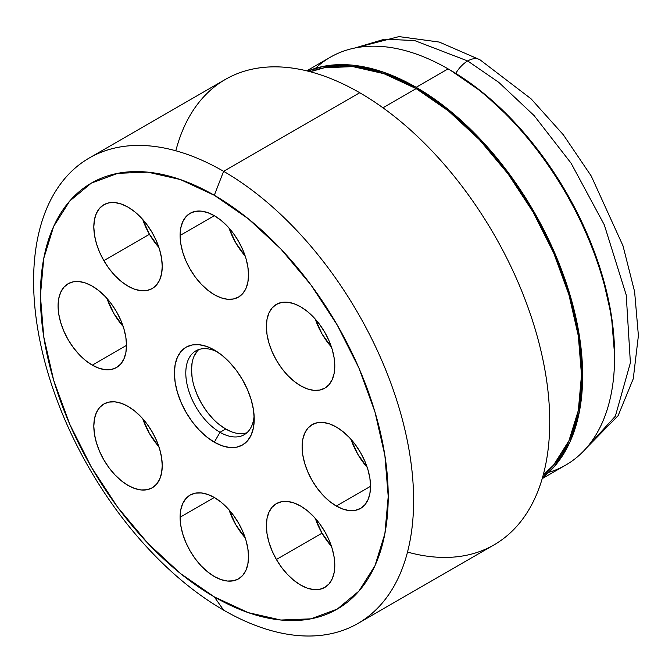 <?xml version="1.0" encoding="UTF-8"?>
<svg xmlns="http://www.w3.org/2000/svg" width="672" height="672" viewBox="0 0 672 672"><rect width="100%" height="100%" fill="white"/><g stroke="black" fill="none" stroke-linecap="round" stroke-linejoin="round"><path stroke-width="1.01" d="M354.766 48.031L384.552 39.194L414.582 40.547L467.695 60.967A24.511 14.154 -60 0 1 479.85 59.699A24.511 14.154 120 0 0 467.695 60.967L498.792 82.37L534.131 115.609L571.074 163.178L604.288 224.826L626.228 295.025L630.386 362.779L615.376 416.153L585.959 448.484L615.376 416.153L630.386 362.779L626.228 295.025L604.288 224.826L571.074 163.178L534.131 115.609L498.792 82.37L467.695 60.967A24.511 14.154 120 0 0 455.742 73.399A24.511 14.154 -60 0 1 467.695 60.967L414.582 40.547L384.552 39.194L354.766 48.031M217.274 351.842A48.384 27.93 -120 0 0 185.825 374.648A48.384 27.93 -120 0 0 220.013 432.298L214.309 442.176A56.448 32.592 60 0 1 174.401 373.044A56.448 32.592 60 0 1 214.309 350.003L206.522 346.391L199.038 344.694L192.133 344.971L186.085 347.206L181.121 351.322L177.433 357.16L175.165 364.501L174.401 373.044L175.165 382.477L177.433 392.44L181.121 402.536L186.085 412.381L192.133 421.604L199.038 429.853L206.522 436.792L214.309 442.176L222.096 445.788L229.58 447.485L236.485 447.208L242.533 444.973L247.498 440.857L251.185 435.019L253.453 427.678L254.226 419.135L253.453 409.702L251.185 399.739L247.498 389.642L242.533 379.798L236.485 370.574L229.58 362.326L222.096 355.387L214.309 350.003A56.448 32.592 60 0 1 254.226 419.135A56.448 32.592 60 0 1 214.309 442.176L220.013 432.298A48.384 27.93 60 0 1 188.404 389.668A48.384 27.93 60 0 1 195.821 350.902A48.384 27.93 60 0 1 217.274 351.842M198.845 349.541A48.384 27.93 -120 0 0 194.939 388.979A48.384 27.93 -120 0 0 225.716 429.013L220.013 432.298L225.716 429.013L219.038 424.393M315.336 319.141A48.384 27.93 -120 0 0 331.464 347.071L322.014 333.908L315.336 319.141M276.402 304.374L272.143 307.902L268.985 312.908L267.036 319.2L266.381 326.525L267.036 334.606L268.985 343.14L272.143 351.8L276.402 360.242L281.585 368.147L287.498 375.211L293.916 381.167L300.594 385.778L307.264 388.87L313.681 390.331L319.595 390.096L324.778 388.172A48.384 27.93 60 0 1 276.402 360.242A48.384 27.93 60 0 1 276.402 304.374L276.402 304.374A48.384 27.93 60 0 1 324.778 332.304A48.384 27.93 60 0 1 324.778 388.172L329.036 384.644L332.195 379.638L334.144 373.355L334.799 366.03L334.144 357.941L332.195 349.406L329.036 340.754L324.778 332.304L319.595 324.4L313.681 317.335L307.264 311.38L300.594 306.768L293.916 303.677L287.498 302.224L281.585 302.459L276.402 304.374M229.051 228.06A48.384 27.93 -120 0 0 245.179 255.99L235.738 242.827L229.051 228.06M180.096 235.444L214.309 215.695L180.096 235.444L180.76 243.533L182.7 252.067L185.867 260.719L190.117 269.161L195.3 277.066L201.222 284.13L207.64 290.086L214.309 294.697L220.987 297.788L227.405 299.25L233.318 299.015L238.501 297.091A48.384 27.93 60 0 1 201.222 284.13A48.384 27.93 60 0 1 180.096 235.444A48.384 27.93 60 0 1 190.117 213.293L185.867 216.821L182.7 221.827L180.76 228.119L180.096 235.444M248.522 274.949A48.384 27.93 60 0 1 238.501 297.091L242.752 293.563L245.918 288.557L247.867 282.274L248.522 274.949L247.867 266.86L245.918 258.325L242.752 249.673L238.501 241.231L233.318 233.318L227.405 226.254L220.987 220.307L214.309 215.687L207.64 212.596L201.222 211.142L195.3 211.378L190.117 213.293A48.384 27.93 60 0 1 227.405 226.254A48.384 27.93 60 0 1 248.522 274.949M142.775 219.517A48.384 27.93 -120 0 0 149.453 234.276L103.841 260.618A48.384 27.93 60 0 1 103.841 204.75A48.384 27.93 60 0 1 152.225 232.68L147.034 224.776L141.12 217.711L134.702 211.756L128.033 207.144L121.355 204.053L114.937 202.591L109.024 202.826L103.841 204.75L99.582 208.278L96.424 213.284L94.475 219.568L93.82 226.901L94.475 234.982L96.424 243.516L99.582 252.176L103.841 260.618L109.024 268.523L114.937 275.587L121.355 281.543L128.033 286.154L134.702 289.246L141.12 290.699L147.034 290.464L152.225 288.548L156.475 285.02L159.634 280.014L161.582 273.731L162.238 266.398L161.582 258.317L159.634 249.782L156.475 241.122L152.225 232.68A48.384 27.93 60 0 1 152.216 288.548A48.384 27.93 60 0 1 103.841 260.618L149.453 234.276A48.384 27.93 -120 0 0 158.903 247.447L149.453 234.276L142.775 219.509M92.291 365.148L126.504 345.391L125.849 337.31L123.9 328.776L120.733 320.116L116.483 311.674L111.3 303.769L105.386 296.705L98.969 290.749L92.291 286.138A48.384 27.93 60 0 1 123.9 328.776A48.384 27.93 60 0 1 116.483 367.542A48.384 27.93 60 0 1 92.291 365.148L98.969 368.239L105.386 369.701L111.3 369.466L116.483 367.542L120.733 364.014L123.9 359.008L125.849 352.724L126.504 345.391L92.291 365.148A48.384 27.93 60 0 1 60.682 322.51A48.384 27.93 60 0 1 68.099 283.744L63.848 287.272L60.682 292.278L58.741 298.561L58.078 305.894L58.741 313.975L60.682 322.51L63.848 331.17L68.099 339.612L73.282 347.516L79.204 354.581L85.621 360.536L92.291 365.148M103.841 404.006L103.841 404.006A48.384 27.93 60 0 1 152.225 431.936A48.384 27.93 60 0 1 152.225 487.805L156.475 484.277L159.634 479.27L161.582 472.979L162.238 465.654L161.582 457.573L159.634 449.039L156.475 440.378L152.225 431.936L147.034 424.032L141.12 416.968L134.702 411.012L128.033 406.4L121.355 403.309L114.937 401.848L109.024 402.083L103.841 404.006L99.582 407.534L96.424 412.541L94.475 418.824L93.82 426.149L94.475 434.238L96.424 442.772L99.582 451.424L103.841 459.875L109.024 467.779L114.937 474.844L121.355 480.799L128.033 485.411L134.702 488.502L141.12 489.955L147.034 489.72L152.225 487.805A48.384 27.93 60 0 1 152.216 487.805A48.384 27.93 60 0 1 103.841 459.875A48.384 27.93 60 0 1 103.841 404.006L103.841 404.006M180.096 517.23A48.384 27.93 60 0 1 190.117 495.088A48.384 27.93 60 0 1 227.405 508.049A48.384 27.93 60 0 1 248.522 556.735L247.867 548.646L245.918 540.112L242.752 531.46L238.501 523.018L233.318 515.113L227.405 508.049L220.987 502.093L214.309 497.482L180.096 517.23L180.76 525.319L182.7 533.854L185.867 542.506L190.117 550.948L195.3 558.86L201.222 565.925L207.64 571.872L214.309 576.492L220.987 579.583L227.405 581.036L233.318 580.801L238.501 578.886L242.752 575.358L245.918 570.352L247.867 564.06L248.522 556.735A48.384 27.93 60 0 1 238.501 578.886A48.384 27.93 60 0 1 201.222 565.925A48.384 27.93 60 0 1 180.096 517.23L214.309 497.482L207.64 494.39L201.222 492.929L195.3 493.164L190.117 495.088L185.867 498.616L182.7 503.622L180.76 509.905L180.096 517.23M315.336 518.398A48.384 27.93 -120 0 0 322.014 533.165L276.402 559.499A48.384 27.93 60 0 1 276.402 503.63A48.384 27.93 60 0 1 324.778 531.56L319.595 523.656L313.681 516.592L307.264 510.636L300.594 506.024L293.916 502.933L287.498 501.48L281.585 501.715L276.402 503.63L272.143 507.158L268.985 512.165L267.036 518.448L266.381 525.781L267.036 533.862L268.985 542.396L272.143 551.057L276.402 559.499L281.585 567.403L287.498 574.468L293.916 580.423L300.594 585.035L307.264 588.126L313.681 589.588L319.595 589.352L324.778 587.429L329.036 583.901L332.195 578.894L334.144 572.611L334.799 565.278L334.144 557.197L332.195 548.663L329.036 540.002L324.778 531.56A48.384 27.93 60 0 1 324.778 587.429A48.384 27.93 60 0 1 276.402 559.499L322.014 533.165L315.336 518.398M351.07 439.404A48.384 27.93 -120 0 0 367.198 467.334L357.756 454.171L351.07 439.404M336.328 506.041A48.384 27.93 60 0 1 304.718 463.403A48.384 27.93 60 0 1 312.136 424.637A48.384 27.93 60 0 1 336.328 427.031L329.658 423.94L323.24 422.478L317.318 422.713L312.136 424.637L307.885 428.165L304.718 433.171L302.778 439.454L302.114 446.788L302.778 454.868L304.718 463.403L307.885 472.063L312.136 480.505L317.318 488.41L323.24 495.474L329.658 501.43L336.328 506.041L343.006 509.132L349.423 510.594L355.337 510.359L360.52 508.435L364.77 504.907L367.937 499.901L369.886 493.618L370.541 486.284L336.328 506.041L370.541 486.284L369.886 478.204L367.937 469.669L364.77 461.009L360.52 452.567L355.337 444.662L349.423 437.598L343.006 431.642L336.328 427.031A48.384 27.93 60 0 1 367.937 469.669A48.384 27.93 60 0 1 360.52 508.435A48.384 27.93 60 0 1 336.328 506.041M614.578 357.244L614.578 354.614A232.226 134.081 -120 0 0 450.366 70.19L448.09 68.872A235.452 135.937 60 0 1 448.09 68.872A235.452 135.937 60 0 1 614.578 357.244A235.452 135.937 60 0 1 548.764 472.366M542.195 478.666L565.807 465.032A235.452 135.937 -120 0 0 601.902 276.36A235.452 135.937 -120 0 0 448.081 68.872L449.224 69.535A232.226 134.081 -120 0 1 450.366 70.19L482.404 92.324L513.206 120.901L541.598 154.82L566.479 192.763L586.9 233.285L602.078 274.831L611.419 315.798L614.578 354.614M223.608 171.318L214.309 195.283A245.935 141.994 60 0 1 388.214 496.49A245.935 141.994 60 0 1 214.309 596.896L223.608 610.126A268.708 155.14 -120 0 0 413.616 500.422A268.708 155.14 -120 0 0 223.608 171.318A268.708 155.14 60 0 1 399.151 408.114A268.708 155.14 60 0 1 357.958 623.431A268.708 155.14 60 0 1 223.608 610.126A268.708 155.14 60 0 1 48.065 373.338A268.708 155.14 60 0 1 89.25 158.012A268.708 155.14 60 0 1 223.608 171.318L359.73 92.736L223.608 171.318A268.708 155.14 -120 0 0 33.6 281.022A268.708 155.14 -120 0 0 223.608 610.126L214.309 596.896A245.935 141.994 60 0 1 40.404 295.688A245.935 141.994 60 0 1 214.309 195.283L223.608 171.318M357.958 623.431L494.08 544.841A268.708 155.14 -120 0 0 535.273 329.524A268.708 155.14 -120 0 0 359.73 92.736A268.708 155.14 60 0 1 548.201 393.137A268.708 155.14 60 0 1 407.509 552.073M310.321 71.753A233.839 135.013 -120 0 1 416.153 88.62L448.409 110.914L479.43 139.692L508.015 173.838L533.072 212.05L553.636 252.857L568.915 294.689L578.332 335.941L581.507 375.018L578.332 410.432L568.915 440.824L553.636 465.007L543.194 475.121A233.839 135.013 -120 0 0 565.891 285.012A233.839 135.013 -120 0 0 416.153 88.62L382.956 107.789L416.153 88.62L383.897 73.668L352.876 66.62L324.29 67.763L310.313 71.753M542.464 477.733L554.585 466.284L569.974 441.932L579.449 411.34L582.649 375.682L579.449 336.328L569.974 294.79L554.585 252.672L533.879 211.588L508.654 173.107L479.867 138.726L448.636 109.754L416.153 87.31L383.67 72.248L352.439 65.159L323.652 66.301L307.684 71.081A235.452 135.937 60 0 1 416.153 87.31L448.081 68.872L416.153 87.31A235.452 135.937 60 0 1 567.445 286.65A235.452 135.937 60 0 1 542.472 477.725M315.479 68.309A235.452 135.937 60 0 1 448.081 68.872A235.452 135.937 -120 0 0 330.355 57.212L306.743 70.846M175.829 150.788A268.708 155.14 60 0 1 359.73 92.736A268.708 155.14 -120 0 0 225.372 79.422L89.25 158.012M214.309 596.896L180.382 573.451L147.756 543.186L117.692 507.276L91.342 467.09L69.712 424.175L53.642 380.176L43.747 336.79L40.404 295.688L43.747 258.443L53.642 226.481L69.712 201.046L91.342 183.103L117.692 173.342L147.756 172.141L180.382 179.55L214.309 195.283L248.237 218.728L280.862 248.993L310.926 284.903L337.277 325.088L358.907 368.004L374.976 412.003L384.871 455.389L388.214 496.49L384.871 533.736L374.976 565.698L358.907 591.133L337.277 609.076L310.926 618.836L280.862 620.038L248.237 612.629L214.309 596.896M92.291 286.138L85.621 283.046L79.204 281.585L73.282 281.82L68.099 283.744A48.384 27.93 60 0 1 92.291 286.138M331.464 546.328L322.014 533.165A48.384 27.93 -120 0 0 331.464 546.328M245.179 537.785L235.738 524.614L229.051 509.846A48.384 27.93 -120 0 0 245.179 537.785M158.903 446.704L149.453 433.532L142.775 418.765A48.384 27.93 -120 0 0 158.903 446.704M123.161 326.441L113.719 313.278L107.033 298.511A48.384 27.93 -120 0 0 123.161 326.441M212.621 418.446L206.707 411.382L201.524 403.469L197.266 395.027L194.107 386.375M192.158 377.84L191.503 369.751L192.158 362.426M194.107 356.143L197.266 351.137M244.717 433.322L238.804 433.558M232.386 432.104L225.716 429.013A48.384 27.93 -120 0 0 246.884 432.76M254.117 415.649A48.384 27.93 60 0 1 244.205 434.7A48.384 27.93 60 0 1 220.013 432.298A48.384 27.93 -120 0 0 254.117 415.649M354.724 48.04L398.983 36.599L439.261 42.067L479.951 59.758L531.098 98.843L563.329 134.786L591.242 176.03L623.003 245.834L634.612 291.673L638.4 335.656L633.259 378.781L618.139 415.64L585.934 448.518M448.09 68.872L450.366 70.19"/></g></svg>
